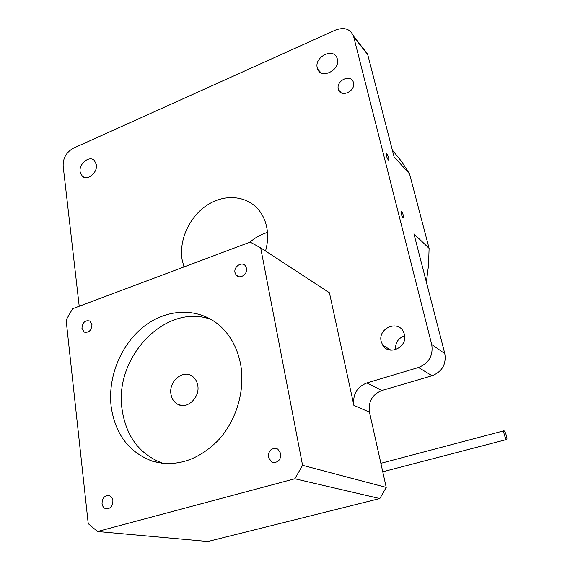 <?xml version="1.0" encoding="UTF-8"?>
<svg xmlns="http://www.w3.org/2000/svg" width="570" height="570" viewBox="0 0 570 570"><rect width="100%" height="100%" fill="white"/><g stroke="black" fill="none" stroke-linecap="round" stroke-linejoin="round"><path stroke-width="0.85" d="M386.382 155.638C387.187 158.296 387.985 159.828 388.769 160.227L388.754 158.218C387.956 155.567 387.158 154.035 386.367 153.636L386.382 155.638M401.102 213.451C401.893 216.101 402.676 217.612 403.46 217.989L403.446 215.745C402.655 213.102 401.871 211.591 401.095 211.214L401.102 213.451M102.044 503.673C102.514 506.623 103.954 508.355 106.362 508.882C110.637 508.654 112.817 505.904 112.896 500.638C112.433 497.781 111.05 496.064 108.735 495.494C104.396 495.601 102.165 498.33 102.044 503.673M268.256 457.197L271.719 462.049C277.633 463.26 280.682 460.467 280.853 453.677L277.718 449.032C271.683 447.486 268.534 450.207 268.256 457.197M234.983 272.524L236.144 275.082C239.564 279.706 247.929 274.284 246.525 268.32L245.47 265.926C242.115 261.103 233.586 266.496 234.983 272.524M81.938 328.313L84.111 331.996C88.792 333.03 91.421 330.586 91.984 324.651L89.903 321.053C85.201 319.913 82.543 322.335 81.938 328.313M197.769 385.491C200.177 397.561 186.96 409.787 177.655 404.237C173.971 402.171 171.734 398.786 170.95 394.084C168.599 381.587 182.714 369.374 191.983 376.036C195.104 378.138 197.035 381.294 197.769 385.491M111.171 406.702C115.24 434.219 128.984 452.38 152.404 461.187C175.881 467.521 197.797 460.589 218.153 440.396C236.429 420.632 245.257 390.614 240.711 364.814C237.747 349.032 231.107 336.293 220.782 326.603C200.07 307.508 168.649 307.857 145.086 325.591C121.481 343.311 107.516 376.457 111.171 406.702M211.641 319.713C166.554 301.95 113.665 356.613 122.123 409.723C126.241 436.791 139.871 454.682 163.027 463.396M404.394 334.319C408.099 346.923 388.989 356.336 382.698 345.156L381.216 341.601C377.497 328.562 397.774 319.457 403.453 331.783L404.394 334.319M353.457 82.607C355.944 90.944 341.252 98.011 338.566 89.846L338.323 89.048C335.865 80.669 350.735 73.63 353.293 82.037L353.457 82.607M337.34 59.066C340.554 69.975 321.352 79.657 317.661 69.12L317.262 67.866C314.106 56.886 333.578 47.239 337.077 58.183L337.34 59.066M96.373 164.68C97.791 172.653 87.253 181.26 82.294 176.237L80.128 171.805C78.76 163.761 89.433 155.19 94.356 160.441L96.373 164.68M183.953 266.945L182.079 259.471C178.866 239.421 189.888 216.037 207.808 204.715C225.663 193.294 248.242 195.738 259.799 211.328C263.212 215.945 265.527 221.295 266.753 227.38C268.214 235.004 267.807 242.884 265.535 251.021M79.216 306.261L63.149 165.977C62.971 158.082 66.362 152.176 73.323 148.25L335.495 30.068C344.252 26.883 350.258 28.885 353.514 36.088L431.732 344.536C433.35 355.552 428.939 363.204 418.501 367.5L366.845 382.94C356.898 387.016 352.581 394.511 353.892 405.413L329.424 292.752L260.668 247.836L250.144 242.1L72.604 308.74L66.113 320.048L88.229 523.645L97.506 531.511L294.818 478.772L302.57 465.32L260.668 247.836M363.012 48.201L367.743 54.677L394.077 156.821L409.545 173.864L401.508 161.367L392.324 150.038M426.381 282.136L428.547 265.157L429.103 248.349L413.934 233.857L444.814 353.628C446.417 364.273 442.17 371.647 432.06 375.751L381.971 390.478C372.324 394.383 368.163 401.608 369.481 412.153L386.239 487.414L302.57 465.32M429.103 248.349L409.545 173.864M386.239 487.414L379.812 498.558L294.818 478.772M379.812 498.558L207.886 541.5L97.506 531.511M395.587 349.666C395.153 342.819 398.174 338.188 404.65 335.773M249.895 242.193C255.196 237.583 261.053 234.341 267.458 232.467M504.272 434.547C503.673 432.203 503.595 430.949 504.03 430.778C504.742 431.148 505.54 432.801 506.416 435.736C507.015 438.081 507.093 439.335 506.659 439.52C505.946 439.149 505.148 437.489 504.272 434.547M367.743 54.677L353.714 36.801M444.814 353.628L431.732 344.536M432.06 375.751L418.501 367.5M381.971 390.478L366.845 382.94M369.481 412.153L353.892 405.413M274.035 462.633L271.719 462.049M239.03 276.742L236.144 275.082M85.372 332.46L84.111 331.996M181.524 405.434L177.655 404.237M162.942 463.389L152.404 461.187M382.698 345.156L390.92 350.172M338.566 89.846L341.245 92.832M317.661 69.12L320.946 72.761M82.294 176.237L84.139 177.327M367.543 53.986L353.514 36.088M503.937 430.799L380.874 463.31M506.659 439.52L382.762 471.789"/></g></svg>
